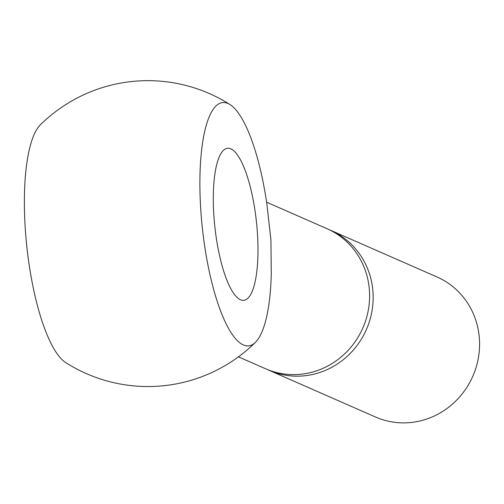 <?xml version="1.0" encoding="UTF-8"?>
<svg xmlns="http://www.w3.org/2000/svg" width="504" height="504" viewBox="0 0 504 504"><rect width="100%" height="100%" fill="white"/><g stroke="black" fill="none" stroke-linecap="round" stroke-linejoin="round"><path stroke-width="0.76" d="M328.822 229.534A76.469 72.658 113.7 0 1 330.605 230.284L437.031 276.992A76.469 72.658 113.7 0 1 478.346 358.073A76.469 72.658 113.7 0 1 411.05 422.484A76.469 72.658 113.7 0 1 375.568 417.035L269.142 370.327A76.469 72.658 113.7 0 1 267.378 369.526M330.605 230.284A76.469 72.658 113.7 0 1 371.927 311.365A76.469 72.658 113.7 0 1 304.624 375.776A76.469 72.658 113.7 0 1 269.142 370.327M266.61 202.198L327.058 228.728A76.469 72.658 113.7 0 1 368.38 309.809A76.469 72.658 113.7 0 1 301.077 374.22A76.469 72.658 113.7 0 1 265.595 368.771L238.436 356.851M255.377 342.392A152.939 152.939 0 0 1 65.615 362.527A122.352 33.516 -96.1 0 1 25.2 227.581A122.352 33.516 -96.1 0 1 40.396 124.809A152.939 152.939 0 0 1 230.158 104.675A122.352 33.516 83.9 0 0 200.718 208.958A122.352 33.516 83.9 0 0 255.377 342.392A122.352 33.516 83.9 0 0 271.278 273.804L270.913 239.765L266.899 204.133A122.352 33.516 83.9 0 0 230.158 104.675M257.475 233.869A76.469 20.948 -96.1 0 1 243.716 300.334A76.469 20.948 -96.1 0 1 213.816 214.71A76.469 20.948 -96.1 0 1 227.575 148.245A76.469 20.948 -96.1 0 1 257.475 233.869"/></g></svg>
